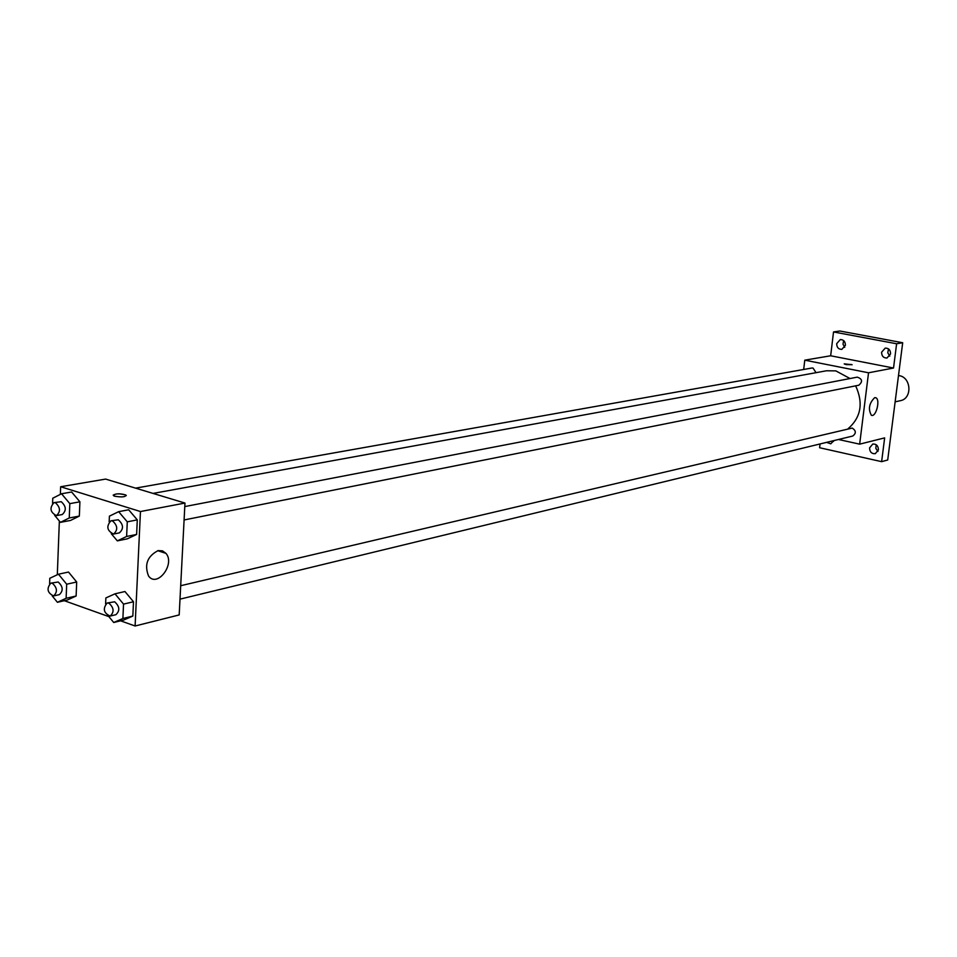 <?xml version="1.0" encoding="UTF-8"?>
<svg xmlns="http://www.w3.org/2000/svg" width="957" height="957" viewBox="0 0 957 957"><rect width="100%" height="100%" fill="white"/><g stroke="black" fill="none" stroke-linecap="round" stroke-linejoin="round"><path stroke-width="1.44" d="M895.142 401.844L900.334 400.696C912.416 398.722 911.435 377.393 899.149 375.634L898.503 375.527M876.193 444.73L875.846 448.402L877.952 451.441M888.539 348.934L887.773 352.774L889.783 356.112M843.667 340.596L842.997 344.161L844.732 347.343M832.865 440.842L833.499 441.452M803.689 369.474L804.777 360.167L830.664 355.777L833.523 331.947L839.827 331.002L902.69 342.738L887.701 460.006L881.624 461.657L819.599 447.732L820.053 443.952M836.693 343.647L840.294 339.568C843.643 339.627 845.354 341.541 845.414 345.31L841.837 349.377C838.476 349.341 836.765 347.427 836.693 343.647M881.6 352.212L885.249 348.109C888.742 348.121 890.512 350.059 890.572 353.923L886.96 358.026C883.467 358.026 881.672 356.088 881.6 352.212M830.664 355.777L893.527 368.026L896.613 343.766L902.69 342.738M833.523 331.947L896.613 343.766M804.777 360.167L868.537 372.787L893.527 368.026M868.537 372.787L859.649 444.156L884.651 437.887L881.624 461.657M874.686 397.657L875.739 397.729C880.667 399.189 876.074 417.623 871.36 415.278C867.999 409.058 869.112 403.184 874.686 397.657M869.578 447.9L872.748 444.06C876.385 443.869 878.275 445.806 878.43 449.862L875.284 453.69C871.636 453.893 869.734 451.967 869.578 447.9M833.774 440.627L830.76 443.821L826.585 442.373M850.007 378.529L835.808 370.873L826.453 370.778L153.048 493.417M848.093 428.724C861.025 417.372 863.537 403.064 855.642 385.838M859.649 444.156L838.476 439.49M180 599.142L852.723 436.033C856.324 433.342 856.156 430.698 852.232 428.078L180.694 585.72M816.058 372.668L812.995 368.038L811.823 368.026L135.571 488.142M184.785 506.576L857.269 377.142C862.377 378.924 862.891 381.616 858.836 385.204L184.091 519.962M846.287 364.629L844.241 363.935L852.041 364.653L846.287 364.629M844.218 363.839L852.077 364.749M60.363 494.362L60.65 486.742L105.617 479.086L184.964 503.059L179.186 614.932L135.104 625.998L120.594 620.818M57.312 574.75L59.358 521.027M105.605 603.891L105.868 597.934L114.996 593.83L124.96 591.522L133.49 601.762L132.832 616.069L123.656 620.052L113.716 622.505L108.32 615.949M52.575 503.31L52.767 498.238L61.535 493.764L71.643 492.006L79.909 501.815L79.335 516.086L70.531 520.441L60.447 522.343L54.681 515.416M108.871 616.619L64.322 600.709M60.65 486.742L140.452 511.54L135.104 625.998M49.597 583.734L49.788 578.291L58.473 574.2L68.509 572.047L76.692 582L76.129 596.008L67.409 599.991L57.408 602.288L52.204 595.9M109.17 521.78L109.409 516.17L118.632 511.672L128.681 509.782L137.294 519.878L136.624 534.449L127.353 538.827L117.34 540.872L111.251 533.659M140.452 511.54L184.964 503.059M158.096 550.61L162.451 550.837L165.956 553.361C175.502 564.128 157.056 588.244 148.526 575.958C144.172 564.678 147.354 556.232 158.096 550.61M114.828 496.252L113.68 495.774C114.517 493.513 118.56 493.25 125.81 494.984C125.905 496.982 122.245 497.413 114.828 496.252M113.177 495.14C116.12 493.429 120.331 493.381 125.81 494.984L126.3 495.618M118.632 511.672L127.281 521.828L126.611 536.47L117.34 540.872M113.548 534.054L119.314 532.893C123.848 528.838 123.501 524.472 118.273 519.783L110.916 520.799C106.107 526.326 106.993 530.74 113.548 534.054C118.07 529.987 117.723 525.596 112.495 520.907L110.916 520.799M128.681 509.782L137.294 519.878L136.624 534.449L127.353 538.827M127.281 521.828L137.294 519.878M126.611 536.47L136.624 534.449M114.996 593.83L123.537 604.118L122.891 618.509L113.716 622.505M110.151 616.081L115.893 614.693C120.139 610.686 119.721 606.391 114.637 601.797L107.112 603.03C102.602 608.7 103.619 613.054 110.151 616.081C114.409 612.073 113.991 607.755 108.895 603.149L107.112 603.03M124.96 591.522L133.49 601.762L132.832 616.069L123.656 620.052M123.537 604.118L133.49 601.762M122.891 618.509L132.832 616.069M61.535 493.764L69.813 503.633L69.263 517.964L60.447 522.343M56.403 515.62L62.217 514.543C66.583 510.595 66.26 506.325 61.236 501.707L53.987 502.628C49.357 507.94 50.159 512.27 56.403 515.62C60.781 511.66 60.447 507.366 55.41 502.736L53.987 502.628M71.643 492.006L79.909 501.815L79.335 516.086L70.531 520.441M69.813 503.633L79.909 501.815M69.263 517.964L79.335 516.086M58.473 574.2L66.679 584.213L66.129 598.292L57.408 602.288M53.58 595.936L59.346 594.632C63.473 590.744 63.078 586.533 58.174 582.012L50.781 583.148C46.414 588.591 47.348 592.85 53.58 595.936C57.707 592.036 57.312 587.813 52.396 583.268L50.781 583.148M68.509 572.047L76.692 582L76.129 596.008L67.409 599.991M66.679 584.213L76.692 582M66.129 598.292L76.129 596.008M157.726 550.694L165.956 553.361"/></g></svg>
